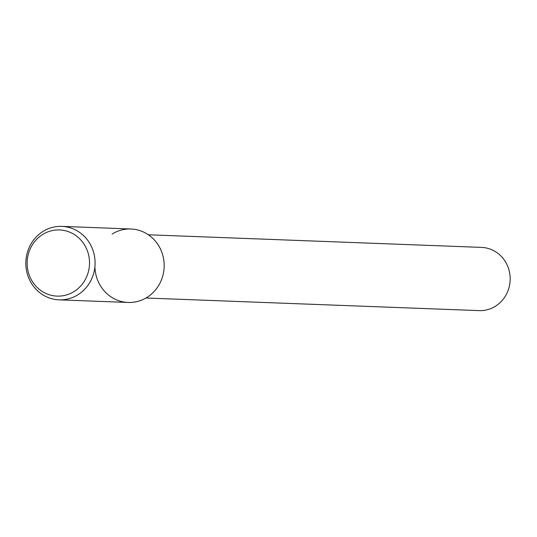 <?xml version="1.0" encoding="UTF-8"?>
<svg xmlns="http://www.w3.org/2000/svg" width="537" height="537" viewBox="0 0 537 537"><rect width="100%" height="100%" fill="white"/><g stroke="black" fill="none" stroke-linecap="round" stroke-linejoin="round"><path stroke-width="0.81" d="M145.97 298.008L479.172 310.621A31.636 29.803 -87.8 0 0 510.15 280.133A31.636 29.803 -87.8 0 0 481.568 247.396L148.36 234.783M94.915 266.574A36.758 34.63 -87.8 0 0 136.036 301.801A36.758 34.63 -87.8 0 0 161.966 252.672A36.758 34.63 -87.8 0 0 112.072 234.078M59.063 299.847L128.148 302.459A36.758 34.63 -87.8 0 0 164.147 267.037A36.758 34.63 -87.8 0 0 130.934 228.997L61.842 226.379A36.758 34.63 -87.8 0 0 42.98 231.46A36.758 34.63 -87.8 0 0 26.85 272.165A36.758 34.63 -87.8 0 0 59.063 299.847A36.758 34.63 -87.8 0 0 95.056 264.426A36.758 34.63 -87.8 0 0 61.842 226.379M42.598 234.528A33.106 31.186 -87.8 0 0 42.879 291.86A33.106 31.186 -87.8 0 0 89.525 262.714A33.106 31.186 -87.8 0 0 42.598 234.528"/></g></svg>
